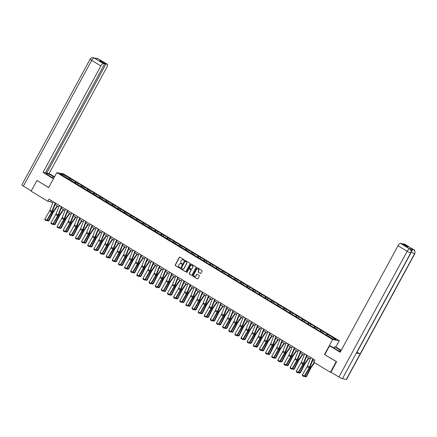 <?xml version="1.0" encoding="UTF-8"?>
<svg xmlns="http://www.w3.org/2000/svg" width="437" height="437" viewBox="0 0 437 437"><rect width="100%" height="100%" fill="white"/><g stroke="black" fill="none" stroke-linecap="round" stroke-linejoin="round"><path stroke-width="0.66" d="M184.152 260.13A0.339 0.311 -79.7 0 0 184.043 259.671L179.94 257.191A0.481 0.448 -79.7 0 0 179.328 257.382L175.226 264.937A0.481 0.448 -79.7 0 0 175.384 265.587L179.481 268.072A0.339 0.311 -79.7 0 0 179.913 267.941A0.339 0.311 -79.7 0 0 179.804 267.482L179.268 267.16A1.54 1.431 -79.7 0 1 178.766 265.073L179.11 264.44A1.54 1.431 -79.7 0 1 181.071 263.844L181.601 264.167A0.339 0.311 -79.7 0 0 182.032 264.035A0.339 0.311 -79.7 0 0 181.923 263.577L181.388 263.254A1.54 1.431 -79.7 0 1 180.885 261.168L181.229 260.539A1.54 1.431 -79.7 0 1 183.19 259.939L183.72 260.261A0.339 0.311 -79.7 0 0 184.152 260.13M200.266 273.425A0.481 0.448 -79.7 0 0 200.883 273.24L202.036 271.12A0.481 0.448 -79.7 0 0 201.878 270.465L197.322 267.712A0.481 0.448 -79.7 0 0 196.71 267.897L192.608 275.452A0.481 0.448 -79.7 0 0 192.766 276.108L197.316 278.861A0.481 0.448 -79.7 0 0 197.928 278.675L199.321 276.113A0.481 0.448 -79.7 0 0 199.163 275.463L197.213 274.283A0.481 0.448 -79.7 0 0 196.601 274.469L195.913 275.736A1.289 1.196 -79.7 0 1 194.651 276.381A1.289 1.196 -79.7 0 1 193.848 274.491L196.546 269.514A1.289 1.196 -79.7 0 1 197.808 268.87A1.289 1.196 -79.7 0 1 198.611 270.765L198.163 271.59A0.481 0.448 -79.7 0 0 198.322 272.246L200.446 273.458A0.481 0.448 -79.7 0 0 200.501 273.486M410.933 252.925A3.015 0.371 -151.5 0 1 410.709 252.947C411.419 251.302 411.097 249.975 409.737 248.953L409.835 248.97C411.07 249.576 411.436 250.893 410.933 252.925L356.597 353.003A3.015 0.371 -151.5 0 1 356.368 353.03L342.439 378.688A3.015 0.371 -151.5 0 1 338.915 377.027L330.918 372.187L336.61 361.71L324.505 354.5L336.222 361.59L330.416 372.28L331.355 372.45M324.505 354.5L332.633 339.533L56.777 172.626L63.409 173.828L339.265 340.74L332.633 339.533M37.205 180.557L48.649 187.593L56.777 172.626M36.937 180.508L31.131 191.198L47.835 201.31L50.523 201.796L52.73 203.129M330.416 372.28L313.711 362.175L314.869 360.033L48.999 199.168L47.835 201.31M190.035 263.855A0.481 0.448 -79.7 0 0 189.877 263.205L185.326 260.452A0.481 0.448 -79.7 0 0 184.709 260.638L180.607 268.192A0.481 0.448 -79.7 0 0 180.765 268.848L185.315 271.601A0.481 0.448 -79.7 0 0 185.933 271.415L190.035 263.855M191.324 264.079L195.874 266.832A0.481 0.448 -79.7 0 1 196.033 267.488L191.93 275.042A0.481 0.448 -79.7 0 1 191.319 275.228L189.368 274.054A0.481 0.448 -79.7 0 1 189.21 273.398L190.876 270.334A0.481 0.448 -79.7 0 0 190.718 269.678L189.423 268.897A0.481 0.448 -79.7 0 0 188.811 269.083L187.08 272.273A0.339 0.311 -79.7 0 1 186.746 272.442A0.339 0.311 -79.7 0 1 186.539 271.951L190.707 264.265A0.481 0.448 -79.7 0 1 191.324 264.079M327.63 334.245L70.089 178.422L62.753 174.259L60.027 173.762L325.953 334.939L333.294 339.101L336.015 339.598L329.99 335.671L327.63 334.245L327.045 335.321M326.1 334.966L326.974 334.125M322.462 332.552L323.2 331.847M319.971 331.257L320.845 330.416M316.333 328.843L317.071 328.132M313.837 327.548L314.711 326.707M310.199 325.133L310.936 324.423M307.703 323.839L308.577 322.998M304.07 321.419L304.808 320.714M301.574 320.124L302.448 319.289M297.936 317.71L298.673 317.005M295.439 316.415L296.313 315.58M291.807 314.001L292.544 313.296M289.31 312.706L290.184 311.865M285.672 310.292L286.41 309.582M283.176 308.997L284.05 308.156M279.543 306.583L280.275 305.873M277.047 305.288L277.921 304.447M273.409 302.868L274.146 302.164M270.913 301.574L271.787 300.738M267.28 299.159L268.012 298.455M264.784 297.865L265.658 297.029M261.146 295.45L261.883 294.746M258.649 294.156L259.523 293.314M255.011 291.741L255.749 291.031M252.515 290.447L253.394 289.605M248.882 288.032L249.62 287.322M246.386 286.738L247.26 285.896M242.748 284.318L243.485 283.613M240.252 283.023L241.126 282.187M236.619 280.609L237.357 279.904M234.123 279.314L234.997 278.478M230.485 276.9L231.222 276.195M227.988 275.605L228.862 274.764M224.356 273.191L225.093 272.48M221.859 271.896L222.733 271.055M218.221 269.482L218.959 268.771M215.725 268.187L216.599 267.346M212.092 265.767L212.824 265.062M209.596 264.472L210.47 263.637M205.958 262.058L206.696 261.353M203.462 260.763L204.336 259.928M199.824 258.349L200.561 257.644M197.333 257.054L198.207 256.213M193.695 254.64L194.432 253.93M191.198 253.345L192.072 252.504M187.56 250.931L188.298 250.221M185.064 249.636L185.938 248.795M181.431 247.222L182.169 246.512M178.935 245.922L179.809 245.086M175.297 243.507L176.035 242.803M172.801 242.213L173.675 241.377M169.168 239.798L169.906 239.094M166.672 238.504L167.546 237.662M163.034 236.089L163.771 235.379M160.537 234.795L161.411 233.953M156.905 232.38L157.637 231.67M154.408 231.086L155.282 230.244M150.77 228.671L151.508 227.961M148.274 227.371L149.148 226.535M144.642 224.957L145.374 224.252M142.145 223.662L143.019 222.826M138.507 221.248L139.245 220.543M136.011 219.953L136.885 219.112M132.373 217.539L133.11 216.828M129.882 216.244L130.756 215.403M126.244 213.83L126.981 213.119M123.747 212.535L124.621 211.694M120.109 210.121L120.847 209.41M117.613 208.82L118.487 207.985M113.981 206.406L114.718 205.701M111.484 205.111L112.358 204.276M107.846 202.697L108.584 201.992M105.35 201.402L106.224 200.561M101.717 198.988L102.455 198.278M99.221 197.693L100.095 196.852M95.583 195.279L96.32 194.569M93.086 193.984L93.96 193.143M89.454 191.57L90.186 190.86M86.958 190.275L87.832 189.434M83.32 187.855L84.057 187.151M80.823 186.561L81.697 185.725M77.185 184.146L77.923 183.442M74.694 182.852L75.568 182.011M71.056 180.437L71.794 179.727M68.56 179.143L69.434 178.301M62.72 175.395L62.753 174.259M335.851 347.027L339.265 340.74M55.1 204.565L58.858 206.838M61.235 208.274L64.993 210.552M67.364 211.983L71.127 214.261M73.498 215.698L77.256 217.97M79.627 219.407L83.391 221.679M85.761 223.116L89.519 225.388M91.89 226.825L95.654 229.103M98.025 230.534L101.783 232.812M104.159 234.243L107.917 236.521M110.288 237.957L114.046 240.23M116.422 241.666L120.18 243.939M122.551 245.375L126.315 247.653M128.686 249.085L132.444 251.362M134.815 252.794L138.578 255.071M140.949 256.508L144.707 258.78M147.078 260.217L150.841 262.49M153.212 263.926L156.97 266.204M159.347 267.635L163.105 269.913M165.476 271.344L169.234 273.622M171.61 275.059L175.368 277.331M177.739 278.768L181.497 281.04M183.873 282.477L187.631 284.755M190.002 286.186L193.766 288.464M196.137 289.895L199.895 292.173M202.265 293.609L206.029 295.882M208.4 297.318L212.158 299.591M214.529 301.027L218.292 303.3M220.663 304.736L224.421 307.014M226.798 308.446L230.556 310.723M232.926 312.16L236.685 314.432M239.061 315.869L242.819 318.141M245.19 319.578L248.953 321.851M251.324 323.287L255.082 325.565M257.453 326.996L261.217 329.274M263.587 330.711L267.346 332.983M269.716 334.42L273.48 336.692M275.851 338.129L279.609 340.401M281.985 341.838L285.743 344.116M288.114 345.547L291.872 347.825M294.248 349.261L298.007 351.534M300.377 352.97L304.136 355.243M306.512 356.679L310.27 358.952M312.641 360.388L314.176 361.317M328.597 336.261L329.334 335.556M51.222 200.512L50.523 201.796M69.505 179.498L70.089 178.422M75.634 183.207L76.218 182.131M81.768 186.916L82.353 185.84M87.897 190.63L88.482 189.554M94.031 194.339L94.616 193.263M100.166 198.048L100.75 196.972M106.295 201.757L106.879 200.681M112.429 205.466L113.014 204.39M118.558 209.181L119.143 208.105M124.692 212.89L125.277 211.814M130.821 216.599L131.406 215.523M136.956 220.308L137.54 219.232M143.085 224.017L143.669 222.941M149.219 227.732L149.804 226.656M155.348 231.441L155.933 230.365M161.482 235.15L162.067 234.074M167.617 238.859L168.201 237.783M173.746 242.568L174.33 241.492M179.88 246.282L180.465 245.206M186.009 249.991L186.594 248.915M192.143 253.7L192.728 252.624M198.272 257.409L198.857 256.333M204.407 261.118L204.991 260.042M210.536 264.833L211.12 263.757M216.67 268.542L217.255 267.466M222.804 272.251L223.389 271.175M228.933 275.96L229.518 274.884M235.068 279.669L235.652 278.593M241.197 283.384L241.781 282.302M247.331 287.093L247.916 286.017M253.46 290.802L254.044 289.726M259.594 294.511L260.179 293.435M265.723 298.22L266.308 297.144M271.858 301.934L272.442 300.853M277.987 305.643L278.571 304.567M284.121 309.352L284.706 308.276M290.255 313.061L290.84 311.985M296.384 316.77L296.969 315.694M302.519 320.485L303.103 319.403M308.648 324.194L309.232 323.118M314.782 327.903L315.367 326.827M320.911 331.612L321.495 330.536M183.911 260.299A0.339 0.311 -79.7 0 1 183.901 260.294L183.371 259.971A1.54 1.431 -79.7 0 0 182.824 259.786M180.705 263.691A1.54 1.431 -79.7 0 1 181.251 263.877L181.781 264.199A0.339 0.311 -79.7 0 0 181.792 264.205L181.601 264.167M179.886 257.164A0.481 0.448 -79.7 0 0 179.509 257.415L175.406 264.969A0.481 0.448 -79.7 0 0 175.559 265.62L179.662 268.105A0.339 0.311 -79.7 0 0 179.673 268.11L179.481 268.072M185.272 260.425A0.481 0.448 -79.7 0 0 184.889 260.671L180.787 268.225A0.481 0.448 -79.7 0 0 180.945 268.881L185.496 271.634A0.481 0.448 -79.7 0 0 185.55 271.661M185.507 261.288A0.339 0.311 -79.7 0 1 185.61 261.326L185.43 261.293A0.339 0.311 -79.7 0 0 184.998 261.424L181.399 268.056A0.339 0.311 -79.7 0 0 181.508 268.515L182.065 268.853A1.54 1.431 -79.7 0 0 184.032 268.258L186.495 263.724A1.54 1.431 -79.7 0 0 185.987 261.632L185.43 261.293A0.339 0.311 -79.7 0 1 185.507 261.288L185.332 261.255M182.611 269.039A1.54 1.431 -79.7 0 0 184.212 268.291L184.032 268.258M185.61 261.326L186.167 261.665A1.54 1.431 -79.7 0 1 186.675 263.757L184.212 268.291M189.368 268.87A0.481 0.448 -79.7 0 1 189.603 268.93L190.898 269.711A0.481 0.448 -79.7 0 1 191.056 270.366L189.39 273.431A0.481 0.448 -79.7 0 0 189.549 274.086L191.499 275.261A0.481 0.448 -79.7 0 0 191.548 275.288M191.269 264.052A0.481 0.448 -79.7 0 0 190.887 264.298L186.719 271.983A0.339 0.311 -79.7 0 0 186.839 272.448M192.602 267.154A1.289 1.196 -79.7 0 0 191.799 265.264A1.289 1.196 -79.7 0 0 190.537 265.904L189.587 267.657A0.481 0.448 -79.7 0 0 189.745 268.313L191.035 269.094A0.481 0.448 -79.7 0 0 191.652 268.908L192.783 267.187A1.289 1.196 -79.7 0 0 191.887 265.281M191.269 269.154A0.481 0.448 -79.7 0 0 191.827 268.941L191.652 268.908M192.783 267.187L191.827 268.941M197.901 268.892A1.289 1.196 -79.7 0 1 198.791 270.798L198.343 271.623A0.481 0.448 -79.7 0 0 198.502 272.278L200.446 273.458M194.738 276.392A1.289 1.196 -79.7 0 0 196.093 275.769L195.913 275.736M197.158 274.256A0.481 0.448 -79.7 0 0 196.781 274.502L196.093 275.769M197.267 267.684A0.481 0.448 -79.7 0 0 196.89 267.93L192.788 275.485A0.481 0.448 -79.7 0 0 192.941 276.14L197.497 278.893A0.481 0.448 -79.7 0 0 197.551 278.921M54.86 205.172L55.226 204.642M47.447 220.03L48.523 220.68L52.746 212.398A3.676 1.289 -58.8 0 1 53.467 211.191L57.192 205.832M48.092 221.062L49.01 220.685L48.092 221.062L47.125 220.477M57.564 206.056L53.713 211.595A2.453 0.858 121.2 0 0 53.232 212.398L49.01 220.685M55.242 202.948A1.715 0.601 121.2 0 0 55.22 202.992L51.927 211.273A2.453 0.858 -58.8 0 1 51.528 212.087L46.803 220.281L47.207 220.439L51.932 212.245A3.676 1.289 121.2 0 0 52.533 211.022L55.646 203.194M53.276 201.757A1.715 0.601 121.2 0 0 53.259 201.807L49.96 210.082A2.453 0.858 -58.8 0 1 49.561 210.902L44.842 219.095L46.803 220.281L46.311 220.701L44.94 219.871L44.842 219.095M47.207 220.439L46.311 220.701M52.424 177.679L53.123 176.395A5.517 0.683 28.5 0 0 46.256 173.396A5.517 0.683 28.5 0 0 49.086 175.663L53.636 178.411M53.123 176.395L54.33 177.127M54.51 176.799L49.119 173.538L46.71 173.101L105.923 64.037L107.262 64.277L98.008 58.689L94.108 57.979L103.318 63.562A2.944 1.032 121.2 0 0 100.849 65.932L91.672 60.382L23.401 186.124L31.295 190.898M45.656 172.462L46.71 173.101M100.636 61.377L100.854 60.967L99.581 60.738L104.651 63.807L45.437 172.866L43.028 172.429L100.849 65.932M53.456 178.738L43.028 172.429M49.119 173.538L106.945 67.041A2.944 1.032 121.2 0 0 107.393 64.326A2.944 1.032 121.2 0 0 107.262 64.277M23.401 186.124A3.015 0.371 -151.5 0 1 21.85 184.884L90.12 59.142A3.015 0.371 -151.5 0 0 91.672 60.382A2.944 1.032 -58.8 0 1 94.141 58.012M104.651 63.807L103.318 63.562M100.854 60.967L105.923 64.037M37.063 180.53L48.698 187.506M97.506 58.848L98.035 58.716M97.019 58.34L98.003 58.684M90.12 59.142C92.578 56.646 92.185 57.946 93.201 57.646L94.108 57.979M324.817 354.576L329.574 345.809L330.607 345.995L336.19 349.371A5.517 0.683 28.5 0 0 340.505 351.648M341.057 350.627A5.517 0.683 28.5 0 0 340.221 350.103L334.638 346.727L335.671 346.912L341.242 350.288M329.574 345.809L340.188 352.227L398.014 245.731A2.944 1.032 -58.8 0 1 400.483 243.36L401.816 243.606L406.885 246.67L408.158 246.905L403.089 243.835L404.422 244.075A2.944 1.032 -58.8 0 1 404.553 244.125L413.73 249.68A2.944 1.032 121.2 0 0 413.604 249.631L404.422 244.075M333.939 348.01L334.638 346.727M413.73 249.68C414.757 249.811 415.123 251.128 414.833 253.629L346.557 379.376A3.015 0.371 -151.5 0 1 346.328 379.398L360.257 353.735A3.015 0.371 -151.5 0 1 357.013 352.233M342.439 378.688L346.328 379.398M338.915 377.027L407.191 251.286A3.015 0.371 -151.5 0 0 410.709 252.947L356.368 353.03L360.257 353.735L414.598 253.657C415.308 252.012 414.992 250.685 413.631 249.664L413.604 249.631M411.173 250.701A2.944 1.032 -58.8 0 1 413.025 249.303L409.174 248.604A2.944 1.032 -58.8 0 1 409.305 248.648L409.835 248.97M403.089 243.835L402.87 244.239M60.994 208.881L61.36 208.351M53.576 223.739L54.652 224.389L58.875 216.107A3.676 1.289 -58.8 0 1 59.601 214.9L63.327 209.542M54.221 224.771L55.144 224.394L54.221 224.771L53.259 224.186M63.698 209.765L59.847 215.304A2.453 0.858 121.2 0 0 59.366 216.107L55.144 224.394M67.123 212.59L67.489 212.06M59.711 227.448L60.787 228.098L65.009 219.816A3.676 1.289 -58.8 0 1 65.73 218.609L69.456 213.251M60.355 228.48L61.273 228.103L60.355 228.48L59.388 227.895M69.833 213.475L65.982 219.019A2.453 0.858 121.2 0 0 65.501 219.822L61.273 228.103M61.371 206.657A1.715 0.601 121.2 0 0 61.355 206.701L58.061 214.982A2.453 0.858 -58.8 0 1 57.657 215.802L52.937 223.995L53.341 224.154L58.066 215.96A3.676 1.289 121.2 0 0 58.662 214.731L61.781 206.903M59.41 205.466A1.715 0.601 121.2 0 0 59.388 205.516L56.094 213.791A2.453 0.858 -58.8 0 1 55.696 214.611L50.971 222.804L52.937 223.995L52.445 224.416L51.069 223.58L50.971 222.804M53.341 224.154L52.445 224.416M67.506 210.366A1.715 0.601 121.2 0 0 67.484 210.416L64.19 218.691A2.453 0.858 -58.8 0 1 63.791 219.511L59.066 227.704L59.476 227.863L64.195 219.669A3.676 1.289 121.2 0 0 64.796 218.44L67.91 210.612M65.539 209.176A1.715 0.601 121.2 0 0 65.523 209.225L62.223 217.5A2.453 0.858 -58.8 0 1 61.825 218.32L57.105 226.513L59.066 227.704L58.574 228.125L57.203 227.289L57.105 226.513M59.476 227.863L58.574 228.125M73.258 216.299L73.624 215.774M65.845 231.157L66.916 231.812L71.144 223.525A3.676 1.289 -58.8 0 1 71.865 222.324L75.59 216.96M66.484 232.189L67.407 231.812L66.484 232.189L65.523 231.61M75.962 217.189L72.11 222.728A2.453 0.858 121.2 0 0 71.63 223.531L67.407 231.812M79.387 220.013L79.758 219.483M71.974 234.871L73.05 235.521L77.273 227.235A3.676 1.289 -58.8 0 1 77.994 226.033L81.719 220.669M72.618 235.898L73.536 235.527L72.618 235.898L71.657 235.319M82.096 220.898L78.245 226.437A2.453 0.858 121.2 0 0 77.764 227.24L73.536 235.527M85.521 223.722L85.887 223.192M78.108 238.58L79.184 239.23L83.407 230.949A3.676 1.289 -58.8 0 1 84.128 229.742L87.853 224.383M78.747 239.613L79.671 239.236L78.747 239.613L77.786 239.028M88.225 224.607L84.374 230.146A2.453 0.858 121.2 0 0 83.893 230.949L79.671 239.236M73.635 214.075A1.715 0.601 121.2 0 0 73.618 214.125L70.324 222.4A2.453 0.858 -58.8 0 1 69.925 223.22L65.2 231.413L65.605 231.572L70.33 223.378A3.676 1.289 121.2 0 0 70.925 222.149L74.044 214.321M71.673 212.89A1.715 0.601 121.2 0 0 71.652 212.934L68.358 221.215A2.453 0.858 -58.8 0 1 67.959 222.029L63.234 230.223L65.2 231.413L64.709 231.834L63.332 231.004L63.234 230.223M65.605 231.572L64.709 231.834M79.769 217.784A1.715 0.601 121.2 0 0 79.752 217.834L76.453 226.115A2.453 0.858 -58.8 0 1 76.054 226.929L71.335 235.122L71.739 235.281L76.459 227.087A3.676 1.289 121.2 0 0 77.059 225.863L80.173 218.03M77.802 216.599A1.715 0.601 121.2 0 0 77.786 216.643L74.487 224.924A2.453 0.858 -58.8 0 1 74.088 225.743L69.368 233.932L71.335 235.122L70.843 235.543L69.467 234.713L69.368 233.932M71.739 235.281L70.843 235.543M85.903 221.499A1.715 0.601 121.2 0 0 85.881 221.543L82.588 229.824A2.453 0.858 -58.8 0 1 82.189 230.638L77.464 238.831L77.868 238.99L82.593 230.796A3.676 1.289 121.2 0 0 83.188 229.572L86.308 221.745M83.937 220.308A1.715 0.601 121.2 0 0 83.915 220.357L80.621 228.633A2.453 0.858 -58.8 0 1 80.222 229.452L75.497 237.646L77.464 238.831L76.972 239.252L75.596 238.422L75.497 237.646M77.868 238.99L76.972 239.252M91.65 227.431L92.021 226.901M84.237 242.289L85.313 242.939L89.536 234.658A3.676 1.289 -58.8 0 1 90.257 233.451L93.982 228.092M84.882 243.322L85.805 242.945L84.882 243.322L83.92 242.737M94.359 228.316L90.508 233.855A2.453 0.858 121.2 0 0 90.027 234.658L85.805 242.945M92.032 225.208A1.715 0.601 121.2 0 0 92.016 225.252L88.716 233.533A2.453 0.858 -58.8 0 1 88.318 234.352L83.598 242.546L84.002 242.704L88.722 234.511A3.676 1.289 121.2 0 0 89.323 233.282L92.442 225.454M90.066 224.017A1.715 0.601 121.2 0 0 90.049 224.066L86.75 232.342A2.453 0.858 -58.8 0 1 86.351 233.161L81.632 241.355L83.598 242.546L83.106 242.967L81.73 242.131L81.632 241.355M84.002 242.704L83.106 242.967M97.784 231.14L98.15 230.61M90.372 245.998L91.448 246.648L95.67 238.367A3.676 1.289 -58.8 0 1 96.391 237.16L100.117 231.801M91.011 247.031L91.934 246.654L91.011 247.031L90.049 246.446M100.488 232.025L96.637 237.57A2.453 0.858 121.2 0 0 96.156 238.373L91.934 246.654M98.167 228.917A1.715 0.601 121.2 0 0 98.145 228.966L94.851 237.242A2.453 0.858 -58.8 0 1 94.452 238.061L89.727 246.255L90.131 246.413L94.856 238.22A3.676 1.289 121.2 0 0 95.452 236.991L98.571 229.163M96.2 227.726A1.715 0.601 121.2 0 0 96.178 227.775L92.884 236.051A2.453 0.858 -58.8 0 1 92.486 236.87L87.761 245.064L89.727 246.255L89.235 246.676L87.859 245.84L87.761 245.064M90.131 246.413L89.235 246.676M103.913 234.849L104.285 234.325M96.501 249.707L97.577 250.363L101.799 242.076A3.676 1.289 -58.8 0 1 102.52 240.874L106.251 235.51M97.145 250.74L98.068 250.363L97.145 250.74L96.184 250.161M106.623 235.74L102.771 241.279A2.453 0.858 121.2 0 0 102.291 242.082L98.068 250.363M104.296 232.626A1.715 0.601 121.2 0 0 104.279 232.675L100.98 240.951A2.453 0.858 -58.8 0 1 100.581 241.77L95.861 249.964L96.266 250.122L100.985 241.929A3.676 1.289 121.2 0 0 101.586 240.7L104.705 232.872M102.329 231.441A1.715 0.601 121.2 0 0 102.313 231.484L99.019 239.766A2.453 0.858 -58.8 0 1 98.62 240.579L93.895 248.773L95.861 249.964L95.37 250.385L93.993 249.554L93.895 248.773M96.266 250.122L95.37 250.385M110.048 238.564L110.414 238.034M102.635 253.422L103.711 254.072L107.934 245.785A3.676 1.289 -58.8 0 1 108.655 244.583L112.38 239.219M103.279 254.449L104.197 254.077L103.279 254.449L102.313 253.87M112.751 239.449L108.9 244.988A2.453 0.858 121.2 0 0 108.42 245.791L104.197 254.077M110.43 236.335A1.715 0.601 121.2 0 0 110.408 236.384L107.114 244.665A2.453 0.858 -58.8 0 1 106.715 245.479L101.99 253.673L102.395 253.831L107.12 245.638A3.676 1.289 121.2 0 0 107.721 244.414L110.834 236.581M108.463 235.15A1.715 0.601 121.2 0 0 108.442 235.193L105.148 243.475A2.453 0.858 -58.8 0 1 104.749 244.294L100.024 252.482L101.99 253.673L101.499 254.094L100.122 253.263L100.024 252.482M102.395 253.831L101.499 254.094M116.182 242.273L116.548 241.743M108.764 257.131L109.84 257.781L114.062 249.494A3.676 1.289 -58.8 0 1 114.784 248.292L118.514 242.934M109.408 258.163L110.332 257.786L109.408 258.163L108.447 257.579M118.886 243.158L115.035 248.697A2.453 0.858 121.2 0 0 114.554 249.5L110.332 257.786M116.559 240.05A1.715 0.601 121.2 0 0 116.542 240.093L113.243 248.374A2.453 0.858 -58.8 0 1 112.844 249.188L108.125 257.382L108.529 257.54L113.254 249.347A3.676 1.289 121.2 0 0 113.849 248.123L116.969 240.295M114.598 238.859A1.715 0.601 121.2 0 0 114.576 238.908L111.282 247.184A2.453 0.858 -58.8 0 1 110.883 248.003L106.158 256.197L108.125 257.382L107.633 257.803L106.257 256.972L106.158 256.197M108.529 257.54L107.633 257.803M122.311 245.982L122.677 245.452M114.898 260.84L115.974 261.49L120.197 253.209A3.676 1.289 -58.8 0 1 120.918 252.002L124.643 246.643M115.543 261.872L116.46 261.495L115.543 261.872L114.576 261.288M125.02 246.867L121.164 252.406A2.453 0.858 121.2 0 0 120.683 253.209L116.46 261.495M122.693 243.759A1.715 0.601 121.2 0 0 122.671 243.802L119.377 252.083A2.453 0.858 -58.8 0 1 118.979 252.903L114.254 261.097L114.658 261.255L119.383 253.061A3.676 1.289 121.2 0 0 119.984 251.832L123.097 244.004M120.727 242.568A1.715 0.601 121.2 0 0 120.71 242.617L117.411 250.893A2.453 0.858 -58.8 0 1 117.012 251.712L112.293 259.906L114.254 261.097L113.762 261.517L112.391 260.681L112.293 259.906M114.658 261.255L113.762 261.517M128.445 249.691L128.811 249.161M121.033 264.549L122.103 265.199L126.331 256.918A3.676 1.289 -58.8 0 1 127.052 255.711L130.778 250.352M121.672 265.581L122.595 265.204L121.672 265.581L120.71 264.997M131.149 250.576L127.298 256.12A2.453 0.858 121.2 0 0 126.817 256.923L122.595 265.204M128.822 247.468A1.715 0.601 121.2 0 0 128.806 247.517L125.512 255.792A2.453 0.858 -58.8 0 1 125.108 256.612L120.388 264.806L120.792 264.964L125.517 256.77A3.676 1.289 121.2 0 0 126.113 255.541L129.232 247.713M126.861 246.277A1.715 0.601 121.2 0 0 126.839 246.326L123.545 254.602A2.453 0.858 -58.8 0 1 123.147 255.421L118.422 263.615L120.388 264.806L119.896 265.226L118.52 264.39L118.422 263.615M120.792 264.964L119.896 265.226M134.574 253.4L134.946 252.87M127.162 268.258L128.238 268.913L132.46 260.627A3.676 1.289 -58.8 0 1 133.181 259.425L136.907 254.061M127.806 269.29L128.724 268.913L127.806 269.29L126.845 268.711M137.284 254.29L133.432 259.829A2.453 0.858 121.2 0 0 132.952 260.632L128.724 268.913M134.957 251.177A1.715 0.601 121.2 0 0 134.935 251.226L131.641 259.502A2.453 0.858 -58.8 0 1 131.242 260.321L126.517 268.515L126.927 268.673L131.646 260.479A3.676 1.289 121.2 0 0 132.247 259.25L135.361 251.422M132.99 249.991A1.715 0.601 121.2 0 0 132.974 250.035L129.674 258.316A2.453 0.858 -58.8 0 1 129.276 259.13L124.556 267.324L126.517 268.515L126.031 268.935L124.654 268.105L124.556 267.324M126.927 268.673L126.031 268.935M140.709 257.114L141.075 256.585M133.296 271.972L134.367 272.622L138.595 264.336A3.676 1.289 -58.8 0 1 139.316 263.134L143.041 257.77M133.935 272.999L134.858 272.628L133.935 272.999L132.974 272.42M143.412 257.999L139.561 263.538A2.453 0.858 121.2 0 0 139.081 264.341L134.858 272.628M141.091 254.886A1.715 0.601 121.2 0 0 141.069 254.935L137.775 263.216A2.453 0.858 -58.8 0 1 137.376 264.03L132.651 272.224L133.056 272.382L137.781 264.188A3.676 1.289 121.2 0 0 138.376 262.965L141.495 255.132M139.124 253.7A1.715 0.601 121.2 0 0 139.103 253.744L135.809 262.025A2.453 0.858 -58.8 0 1 135.41 262.845L130.685 271.033L132.651 272.224L132.16 272.644L130.783 271.814L130.685 271.033M133.056 272.382L132.16 272.644M146.837 260.823L147.209 260.294M139.425 275.681L140.501 276.331L144.723 268.045A3.676 1.289 -58.8 0 1 145.445 266.843L149.17 261.484M140.069 276.714L140.987 276.337L140.069 276.714L139.108 276.129M149.547 261.708L145.696 267.247A2.453 0.858 121.2 0 0 145.215 268.05L140.987 276.337M147.22 258.6A1.715 0.601 121.2 0 0 147.203 258.644L143.904 266.925A2.453 0.858 -58.8 0 1 143.505 267.739L138.786 275.933L139.19 276.091L143.91 267.897A3.676 1.289 121.2 0 0 144.51 266.674L147.624 258.846M145.253 257.409A1.715 0.601 121.2 0 0 145.237 257.459L141.938 265.734A2.453 0.858 -58.8 0 1 141.539 266.554L136.819 274.747L138.786 275.933L138.294 276.353L136.918 275.523L136.819 274.747M139.19 276.091L138.294 276.353M152.972 264.532L153.338 264.003M145.559 279.39L146.635 280.041L150.858 271.759A3.676 1.289 -58.8 0 1 151.579 270.552L155.304 265.193M146.198 280.423L147.122 280.046L146.198 280.423L145.237 279.838M155.676 265.417L151.825 270.956A2.453 0.858 121.2 0 0 151.344 271.759L147.122 280.046M153.354 262.309A1.715 0.601 121.2 0 0 153.332 262.353L150.038 270.634A2.453 0.858 -58.8 0 1 149.64 271.453L144.915 279.647L145.319 279.8L150.044 271.612A3.676 1.289 121.2 0 0 150.639 270.383L153.758 262.555M151.388 261.118A1.715 0.601 121.2 0 0 151.366 261.168L148.072 269.443A2.453 0.858 -58.8 0 1 147.673 270.263L142.948 278.456L144.915 279.647L144.423 280.068L143.046 279.232L142.948 278.456M145.319 279.8L144.423 280.068M159.101 268.242L159.472 267.712M151.688 283.1L152.764 283.75L156.987 275.468A3.676 1.289 -58.8 0 1 157.708 274.261L161.433 268.902M152.333 284.132L153.256 283.755L152.333 284.132L151.371 283.547M161.81 269.126L157.959 274.671A2.453 0.858 121.2 0 0 157.478 275.474L153.256 283.755M159.483 266.018A1.715 0.601 121.2 0 0 159.467 266.067L156.167 274.343A2.453 0.858 -58.8 0 1 155.769 275.163L151.049 283.356L151.453 283.515L156.173 275.321A3.676 1.289 121.2 0 0 156.774 274.092L159.893 266.264M157.517 264.827A1.715 0.601 121.2 0 0 157.5 264.877L154.206 273.152A2.453 0.858 -58.8 0 1 153.802 273.972L149.083 282.165L151.049 283.356L150.557 283.777L149.181 282.941L149.083 282.165M151.453 283.515L150.557 283.777M165.235 271.951L165.601 271.421M157.823 286.809L158.899 287.464L163.121 279.177A3.676 1.289 -58.8 0 1 163.842 277.976L167.568 272.612M158.462 287.841L159.385 287.464L158.462 287.841L157.5 287.262M167.939 272.841L164.088 278.38A2.453 0.858 121.2 0 0 163.607 279.183L159.385 287.464M165.618 269.727A1.715 0.601 121.2 0 0 165.596 269.776L162.302 278.052A2.453 0.858 -58.8 0 1 161.903 278.872L157.178 287.065L157.582 287.224L162.307 279.03A3.676 1.289 121.2 0 0 162.908 277.801L166.022 269.973M163.651 268.537A1.715 0.601 121.2 0 0 163.629 268.586L160.335 276.867A2.453 0.858 -58.8 0 1 159.937 277.681L155.211 285.874L157.178 287.065L156.686 287.486L155.31 286.656L155.211 285.874M157.582 287.224L156.686 287.486M171.37 275.66L171.736 275.135M163.951 290.523L165.028 291.173L169.25 282.886A3.676 1.289 -58.8 0 1 169.971 281.685L173.702 276.321M164.596 291.55L165.519 291.173L164.596 291.55L163.635 290.971M174.073 276.55L170.222 282.089A2.453 0.858 121.2 0 0 169.742 282.892L165.519 291.173M171.746 273.436A1.715 0.601 121.2 0 0 171.73 273.486L168.431 281.767A2.453 0.858 -58.8 0 1 168.032 282.581L163.312 290.774L163.717 290.933L168.436 282.739A3.676 1.289 121.2 0 0 169.037 281.515L172.156 273.682M169.78 272.251A1.715 0.601 121.2 0 0 169.764 272.295L166.47 280.576A2.453 0.858 -58.8 0 1 166.071 281.395L161.346 289.584L163.312 290.774L162.821 291.195L161.444 290.365L161.346 289.584M163.717 290.933L162.821 291.195M177.498 279.374L177.864 278.844M170.086 294.232L171.162 294.882L175.384 286.596A3.676 1.289 -58.8 0 1 176.106 285.394L179.831 280.035M170.73 295.265L171.648 294.888L170.73 295.265L169.764 294.68M180.202 280.259L176.351 285.798A2.453 0.858 121.2 0 0 175.871 286.601L171.648 294.888M177.881 277.151A1.715 0.601 121.2 0 0 177.859 277.195L174.565 285.476A2.453 0.858 -58.8 0 1 174.166 286.29L169.441 294.483L169.846 294.642L174.571 286.448A3.676 1.289 121.2 0 0 175.171 285.224L178.285 277.397M175.914 275.96A1.715 0.601 121.2 0 0 175.898 276.009L172.599 284.285A2.453 0.858 -58.8 0 1 172.2 285.104L167.48 293.298L169.441 294.483L168.95 294.904L167.579 294.074L167.48 293.298M169.846 294.642L168.95 294.904M183.633 283.083L183.999 282.553M176.215 297.941L177.291 298.591L181.513 290.31A3.676 1.289 -58.8 0 1 182.24 289.103L185.965 283.744M176.859 298.974L177.783 298.597L176.859 298.974L175.898 298.389M186.337 283.968L182.486 289.507A2.453 0.858 121.2 0 0 182.005 290.31L177.783 298.597M184.01 280.86A1.715 0.601 121.2 0 0 183.993 280.904L180.7 289.185A2.453 0.858 -58.8 0 1 180.295 290.004L175.576 298.192L175.98 298.351L180.705 290.163A3.676 1.289 121.2 0 0 181.3 288.933L184.419 281.106M182.049 279.669A1.715 0.601 121.2 0 0 182.027 279.718L178.733 287.994A2.453 0.858 -58.8 0 1 178.334 288.813L173.609 297.007L175.576 298.192L175.084 298.613L173.708 297.783L173.609 297.007M175.98 298.351L175.084 298.613M189.762 286.792L190.128 286.262M182.349 301.65L183.425 302.3L187.648 294.019A3.676 1.289 -58.8 0 1 188.369 292.812L192.094 287.453M182.994 302.683L183.911 302.306L182.994 302.683L182.027 302.098M192.471 287.677L188.62 293.222A2.453 0.858 121.2 0 0 188.139 294.025L183.911 302.306M190.144 284.569A1.715 0.601 121.2 0 0 190.122 284.618L186.828 292.894A2.453 0.858 -58.8 0 1 186.43 293.713L181.705 301.907L182.114 302.065L186.834 293.872A3.676 1.289 121.2 0 0 187.435 292.643L190.548 284.815M188.178 283.378A1.715 0.601 121.2 0 0 188.161 283.427L184.862 291.703A2.453 0.858 -58.8 0 1 184.463 292.522L179.744 300.716L181.705 301.907L181.213 302.328L179.842 301.492L179.744 300.716M182.114 302.065L181.213 302.328M195.896 290.501L196.262 289.971M188.484 305.359L189.554 306.015L193.782 297.728A3.676 1.289 -58.8 0 1 194.503 296.526L198.229 291.162M189.123 306.392L190.046 306.015L189.123 306.392L188.161 305.813M198.6 291.386L194.749 296.931A2.453 0.858 121.2 0 0 194.268 297.734L190.046 306.015M196.273 288.278A1.715 0.601 121.2 0 0 196.257 288.327L192.963 296.603A2.453 0.858 -58.8 0 1 192.564 297.422L187.839 305.616L188.243 305.774L192.968 297.581A3.676 1.289 121.2 0 0 193.564 296.352L196.683 288.524M194.312 287.087A1.715 0.601 121.2 0 0 194.29 287.136L190.996 295.417A2.453 0.858 -58.8 0 1 190.598 296.231L185.872 304.425L187.839 305.616L187.347 306.037L185.971 305.201L185.872 304.425M188.243 305.774L187.347 306.037M202.025 294.21L202.397 293.686M194.612 309.074L195.689 309.724L199.911 301.437A3.676 1.289 -58.8 0 1 200.632 300.235L204.358 294.871M195.257 310.101L196.175 309.724L195.257 310.101L194.296 309.522M204.734 295.101L200.883 300.64A2.453 0.858 121.2 0 0 200.403 301.443L196.175 309.724M202.407 291.987A1.715 0.601 121.2 0 0 202.386 292.036L199.092 300.312A2.453 0.858 -58.8 0 1 198.693 301.131L193.973 309.325L194.378 309.483L199.097 301.29A3.676 1.289 121.2 0 0 199.698 300.066L202.812 292.233M200.441 290.802A1.715 0.601 121.2 0 0 200.425 290.845L197.125 299.127A2.453 0.858 -58.8 0 1 196.726 299.946L192.007 308.134L193.973 309.325L193.482 309.746L192.105 308.915L192.007 308.134M194.378 309.483L193.482 309.746M208.159 297.925L208.525 297.395M200.747 312.783L201.823 313.433L206.046 305.146A3.676 1.289 -58.8 0 1 206.767 303.944L210.492 298.586M201.386 313.815L202.309 313.438L201.386 313.815L200.425 313.231M210.863 298.81L207.012 304.349A2.453 0.858 121.2 0 0 206.532 305.152L202.309 313.438M208.542 295.702A1.715 0.601 121.2 0 0 208.52 295.745L205.226 304.026A2.453 0.858 -58.8 0 1 204.827 304.84L200.102 313.034L200.507 313.192L205.232 304.999A3.676 1.289 121.2 0 0 205.827 303.775L208.946 295.947M206.575 294.511A1.715 0.601 121.2 0 0 206.554 294.56L203.26 302.836A2.453 0.858 -58.8 0 1 202.861 303.655L198.136 311.849L200.102 313.034L199.611 313.455L198.234 312.624L198.136 311.849M200.507 313.192L199.611 313.455M214.288 301.634L214.66 301.104M206.876 316.492L207.952 317.142L212.174 308.861A3.676 1.289 -58.8 0 1 212.895 307.653L216.621 302.295M207.52 317.524L208.444 317.147L207.52 317.524L206.559 316.94M216.998 302.519L213.147 308.058A2.453 0.858 121.2 0 0 212.666 308.861L208.444 317.147M214.671 299.411A1.715 0.601 121.2 0 0 214.654 299.454L211.355 307.735A2.453 0.858 -58.8 0 1 210.956 308.555L206.237 316.743L206.641 316.901L211.361 308.713A3.676 1.289 121.2 0 0 211.961 307.484L215.08 299.656M212.704 298.22A1.715 0.601 121.2 0 0 212.688 298.269L209.389 306.545A2.453 0.858 -58.8 0 1 208.99 307.364L204.27 315.558L206.237 316.743L205.745 317.164L204.369 316.333L204.27 315.558M206.641 316.901L205.745 317.164M220.423 305.343L220.789 304.813M213.01 320.201L214.086 320.851L218.309 312.57A3.676 1.289 -58.8 0 1 219.03 311.363L222.755 306.004M213.649 321.233L214.572 320.856L213.649 321.233L212.688 320.649M223.127 306.228L219.276 311.772A2.453 0.858 121.2 0 0 218.795 312.575L214.572 320.856M220.805 303.12A1.715 0.601 121.2 0 0 220.783 303.169L217.489 311.444A2.453 0.858 -58.8 0 1 217.091 312.264L212.366 320.458L212.77 320.616L217.495 312.422A3.676 1.289 121.2 0 0 218.09 311.193L221.209 303.365M218.839 301.929A1.715 0.601 121.2 0 0 218.817 301.978L215.523 310.254A2.453 0.858 -58.8 0 1 215.124 311.073L210.399 319.267L212.366 320.458L211.874 320.878L210.497 320.042L210.399 319.267M212.77 320.616L211.874 320.878M226.552 309.052L226.923 308.522M219.139 323.91L220.215 324.565L224.438 316.279A3.676 1.289 -58.8 0 1 225.159 315.077L228.89 309.713M219.784 324.942L220.707 324.565L219.784 324.942L218.822 324.363M229.261 309.937L225.41 315.481A2.453 0.858 121.2 0 0 224.929 316.284L220.707 324.565M226.934 306.829A1.715 0.601 121.2 0 0 226.918 306.878L223.618 315.153A2.453 0.858 -58.8 0 1 223.22 315.973L218.5 324.167L218.904 324.325L223.624 316.131A3.676 1.289 121.2 0 0 224.225 314.902L227.344 307.074M224.968 305.638A1.715 0.601 121.2 0 0 224.951 305.687L221.657 313.968A2.453 0.858 -58.8 0 1 221.253 314.782L216.534 322.976L218.5 324.167L218.008 324.587L216.632 323.751L216.534 322.976M218.904 324.325L218.008 324.587M232.686 312.761L233.052 312.237M225.273 327.624L226.35 328.274L230.572 319.988A3.676 1.289 -58.8 0 1 231.293 318.786L235.019 313.422M225.918 328.651L226.836 328.274L225.918 328.651L224.951 328.072M235.39 313.651L231.539 319.19A2.453 0.858 121.2 0 0 231.058 319.993L226.836 328.274M233.068 310.538A1.715 0.601 121.2 0 0 233.047 310.587L229.753 318.863A2.453 0.858 -58.8 0 1 229.354 319.682L224.629 327.876L225.033 328.034L229.758 319.84A3.676 1.289 121.2 0 0 230.359 318.617L233.473 310.783M231.102 309.352A1.715 0.601 121.2 0 0 231.08 309.396L227.786 317.677A2.453 0.858 -58.8 0 1 227.387 318.491L222.662 326.685L224.629 327.876L224.137 328.296L222.761 327.466L222.662 326.685M225.033 328.034L224.137 328.296M238.821 316.475L239.186 315.946M231.402 331.333L232.479 331.983L236.701 323.697A3.676 1.289 -58.8 0 1 237.422 322.495L241.153 317.136M232.047 332.366L232.97 331.989L232.047 332.366L231.086 331.781M241.524 317.36L237.673 322.899A2.453 0.858 121.2 0 0 237.193 323.702L232.97 331.989M239.197 314.252A1.715 0.601 121.2 0 0 239.181 314.296L235.882 322.577A2.453 0.858 -58.8 0 1 235.483 323.391L230.763 331.585L231.168 331.743L235.893 323.549A3.676 1.289 121.2 0 0 236.488 322.326L239.607 314.498M237.236 313.061A1.715 0.601 121.2 0 0 237.215 313.105L233.921 321.386A2.453 0.858 -58.8 0 1 233.522 322.206L228.797 330.399L230.763 331.585L230.272 332.005L228.895 331.175L228.797 330.399M231.168 331.743L230.272 332.005M244.949 320.184L245.315 319.655M237.537 335.042L238.613 335.692L242.835 327.411A3.676 1.289 -58.8 0 1 243.556 326.204L247.282 320.845M238.181 336.075L239.099 335.698L238.181 336.075L237.215 335.49M247.659 321.069L243.802 326.608A2.453 0.858 121.2 0 0 243.322 327.411L239.099 335.698M245.332 317.961A1.715 0.601 121.2 0 0 245.31 318.005L242.016 326.286A2.453 0.858 -58.8 0 1 241.617 327.105L236.892 335.294L237.296 335.452L242.022 327.264A3.676 1.289 121.2 0 0 242.622 326.035L245.736 318.207M243.365 316.77A1.715 0.601 121.2 0 0 243.349 316.82L240.05 325.095A2.453 0.858 -58.8 0 1 239.651 325.915L234.931 334.108L236.892 335.294L236.401 335.714L235.03 334.884L234.931 334.108M237.296 335.452L236.401 335.714M251.084 323.893L251.45 323.364M243.671 338.751L244.742 339.402L248.97 331.12A3.676 1.289 -58.8 0 1 249.691 329.913L253.416 324.554M244.31 339.784L245.233 339.407L244.31 339.784L243.349 339.199M253.788 324.778L249.937 330.323A2.453 0.858 121.2 0 0 249.456 331.126L245.233 339.407M251.461 321.67A1.715 0.601 121.2 0 0 251.444 321.719L248.15 329.995A2.453 0.858 -58.8 0 1 247.746 330.814L243.027 339.008L243.431 339.167L248.156 330.973A3.676 1.289 121.2 0 0 248.751 329.744L251.87 321.916M249.5 320.479A1.715 0.601 121.2 0 0 249.478 320.529L246.184 328.804A2.453 0.858 -58.8 0 1 245.785 329.624L241.06 337.817L243.027 339.008L242.535 339.429L241.158 338.593L241.06 337.817M243.431 339.167L242.535 339.429M257.213 327.603L257.579 327.073M249.8 342.461L250.876 343.116L255.099 334.829A3.676 1.289 -58.8 0 1 255.82 333.628L259.545 328.263M250.445 343.493L251.362 343.116L250.445 343.493L249.483 342.914M259.922 328.487L256.071 334.032A2.453 0.858 121.2 0 0 255.59 334.835L251.362 343.116M257.595 325.379A1.715 0.601 121.2 0 0 257.573 325.428L254.279 333.704A2.453 0.858 -58.8 0 1 253.881 334.524L249.156 342.717L249.565 342.876L254.285 334.682A3.676 1.289 121.2 0 0 254.886 333.453L257.999 325.625M255.629 324.188A1.715 0.601 121.2 0 0 255.612 324.238L252.313 332.519A2.453 0.858 -58.8 0 1 251.914 333.333L247.195 341.526L249.156 342.717L248.669 343.138L247.293 342.302L247.195 341.526M249.565 342.876L248.669 343.138M263.347 331.312L263.713 330.787M255.935 346.175L257.005 346.825L261.233 338.538A3.676 1.289 -58.8 0 1 261.954 337.337L265.68 331.973M256.574 347.202L257.497 346.825L256.574 347.202L255.612 346.623M266.051 332.202L262.2 337.741A2.453 0.858 121.2 0 0 261.719 338.544L257.497 346.825M263.724 329.088A1.715 0.601 121.2 0 0 263.708 329.137L260.414 337.413A2.453 0.858 -58.8 0 1 260.015 338.233L255.29 346.426L255.694 346.585L260.419 338.391A3.676 1.289 121.2 0 0 261.015 337.167L264.134 329.334M261.763 327.903A1.715 0.601 121.2 0 0 261.741 327.947L258.447 336.228A2.453 0.858 -58.8 0 1 258.048 337.042L253.323 345.235L255.29 346.426L254.798 346.847L253.422 346.017L253.323 345.235M255.694 346.585L254.798 346.847M269.476 335.026L269.848 334.496M262.063 349.884L263.14 350.534L267.362 342.247A3.676 1.289 -58.8 0 1 268.083 341.046L271.809 335.687M262.708 350.916L263.626 350.54L262.708 350.916L261.747 350.332M272.185 335.911L268.334 341.45A2.453 0.858 121.2 0 0 267.854 342.253L263.626 350.54M269.858 332.803A1.715 0.601 121.2 0 0 269.842 332.847L266.543 341.128A2.453 0.858 -58.8 0 1 266.144 341.942L261.424 350.135L261.829 350.294L266.548 342.1A3.676 1.289 121.2 0 0 267.149 340.876L270.263 333.049M267.892 331.612A1.715 0.601 121.2 0 0 267.876 331.656L264.576 339.937A2.453 0.858 -58.8 0 1 264.177 340.756L259.458 348.95L261.424 350.135L260.933 350.556L259.556 349.726L259.458 348.95M261.829 350.294L260.933 350.556M275.61 338.735L275.976 338.205M268.198 353.593L269.274 354.243L273.496 345.962A3.676 1.289 -58.8 0 1 274.218 344.755L277.943 339.396M268.837 354.626L269.76 354.249L268.837 354.626L267.876 354.041M278.314 339.62L274.463 345.159A2.453 0.858 121.2 0 0 273.983 345.962L269.76 354.249M275.993 336.512A1.715 0.601 121.2 0 0 275.971 336.556L272.677 344.837A2.453 0.858 -58.8 0 1 272.278 345.656L267.553 353.844L267.957 354.003L272.683 345.814A3.676 1.289 121.2 0 0 273.278 344.585L276.397 336.758M274.026 335.321A1.715 0.601 121.2 0 0 274.004 335.37L270.711 343.646A2.453 0.858 -58.8 0 1 270.312 344.465L265.587 352.659L267.553 353.844L267.062 354.265L265.685 353.435L265.587 352.659M267.957 354.003L267.062 354.265M281.739 342.444L282.111 341.914M274.327 357.302L275.403 357.952L279.625 349.671A3.676 1.289 -58.8 0 1 280.346 348.464L284.072 343.105M274.971 358.335L275.894 357.958L274.971 358.335L274.01 357.75M284.449 343.329L280.598 348.873A2.453 0.858 121.2 0 0 280.117 349.676L275.894 357.958M282.122 340.221A1.715 0.601 121.2 0 0 282.105 340.27L278.806 348.546A2.453 0.858 -58.8 0 1 278.407 349.365L273.688 357.559L274.092 357.717L278.811 349.524A3.676 1.289 121.2 0 0 279.412 348.294L282.531 340.467M280.155 339.03A1.715 0.601 121.2 0 0 280.139 339.079L276.845 347.355A2.453 0.858 -58.8 0 1 276.441 348.174L271.721 356.368L273.688 357.559L273.196 357.979L271.819 357.144L271.721 356.368M274.092 357.717L273.196 357.979M287.874 346.153L288.24 345.623M280.461 361.011L281.537 361.661L285.76 353.38A3.676 1.289 -58.8 0 1 286.481 352.178L290.206 346.814M281.1 362.044L282.023 361.667L281.1 362.044L280.139 361.465M290.578 347.038L286.727 352.583A2.453 0.858 121.2 0 0 286.246 353.386L282.023 361.667M288.256 343.93A1.715 0.601 121.2 0 0 288.234 343.979L284.94 352.255A2.453 0.858 -58.8 0 1 284.542 353.074L279.817 361.268L280.221 361.426L284.946 353.233A3.676 1.289 121.2 0 0 285.547 352.003L288.66 344.176M286.29 342.739A1.715 0.601 121.2 0 0 286.268 342.788L282.974 351.069A2.453 0.858 -58.8 0 1 282.575 351.883L277.85 360.077L279.817 361.268L279.325 361.689L277.948 360.853L277.85 360.077M280.221 361.426L279.325 361.689M294.008 349.862L294.374 349.338M286.59 364.726L287.666 365.376L291.889 357.089A3.676 1.289 -58.8 0 1 292.61 355.887L296.341 350.523M287.235 365.753L288.158 365.376L287.235 365.753L286.273 365.174M296.712 350.753L292.861 356.292A2.453 0.858 121.2 0 0 292.38 357.095L288.158 365.376M294.385 347.639A1.715 0.601 121.2 0 0 294.369 347.688L291.069 355.964A2.453 0.858 -58.8 0 1 290.671 356.783L285.951 364.977L286.355 365.135L291.075 356.942A3.676 1.289 121.2 0 0 291.676 355.718L294.795 347.885M292.419 346.454A1.715 0.601 121.2 0 0 292.402 346.497L289.108 354.778A2.453 0.858 -58.8 0 1 288.71 355.592L283.984 363.786L285.951 364.977L285.459 365.398L284.083 364.567L283.984 363.786M286.355 365.135L285.459 365.398M300.137 353.577L300.503 353.047M292.724 368.435L293.801 369.085L298.023 360.798A3.676 1.289 -58.8 0 1 298.744 359.596L302.47 354.238M293.369 369.467L294.287 369.09L293.369 369.467L292.402 368.883M302.841 354.462L298.99 360.001A2.453 0.858 121.2 0 0 298.509 360.804L294.287 369.09M300.519 351.353A1.715 0.601 121.2 0 0 300.498 351.397L297.204 359.678A2.453 0.858 -58.8 0 1 296.805 360.492L292.08 368.686L292.484 368.844L297.209 360.651A3.676 1.289 121.2 0 0 297.81 359.427L300.924 351.599M298.553 350.163A1.715 0.601 121.2 0 0 298.531 350.206L295.237 358.487A2.453 0.858 -58.8 0 1 294.838 359.307L290.119 367.501L292.08 368.686L291.588 369.107L290.217 368.276L290.119 367.501M292.484 368.844L291.588 369.107M306.271 357.286L306.637 356.756M298.853 372.144L299.929 372.794L304.152 364.513A3.676 1.289 -58.8 0 1 304.879 363.305L308.604 357.947M299.498 373.176L300.421 372.799L299.498 373.176L298.537 372.592M308.975 358.171L305.124 363.71A2.453 0.858 121.2 0 0 304.644 364.513L300.421 372.799M306.648 355.062A1.715 0.601 121.2 0 0 306.632 355.106L303.333 363.387A2.453 0.858 -58.8 0 1 302.934 364.207L298.214 372.395L298.618 372.553L303.344 364.365A3.676 1.289 121.2 0 0 303.939 363.136L307.058 355.308M304.687 353.872A1.715 0.601 121.2 0 0 304.665 353.921L301.372 362.197A2.453 0.858 -58.8 0 1 300.973 363.016L296.248 371.21L298.214 372.395L297.723 372.816L296.346 371.985L296.248 371.21M298.618 372.553L297.723 372.816M312.4 360.995L312.766 360.465M304.988 375.853L306.064 376.503L310.286 368.222A3.676 1.289 -58.8 0 1 311.007 367.014L314.176 362.459M305.632 376.885L306.55 376.508L305.632 376.885L304.665 376.301M314.553 362.683L311.259 367.424A2.453 0.858 121.2 0 0 310.773 368.227L306.55 376.508M312.783 358.772A1.715 0.601 121.2 0 0 312.761 358.821L309.467 367.096A2.453 0.858 -58.8 0 1 309.068 367.916L304.343 376.11L304.753 376.268L309.472 368.074A3.676 1.289 121.2 0 0 310.073 366.845L313.187 359.017M310.816 357.581A1.715 0.601 121.2 0 0 310.8 357.63L307.501 365.906A2.453 0.858 -58.8 0 1 307.102 366.725L302.382 374.919L304.343 376.11L303.852 376.53L302.48 375.694L302.382 374.919M304.753 376.268L303.852 376.53M52.074 211.989L52.746 212.398M52.659 210.7L53.467 211.191M51.927 211.273L49.96 210.082M51.528 212.087L49.561 210.902M55.22 202.992L53.259 201.807M97.129 58.356L98.21 58.776A2.944 1.032 121.2 0 0 98.085 58.727M93.256 57.651L94.184 58.017M413.025 249.303L413.631 249.658M400.483 243.36L409.737 248.953M409.704 248.921L409.174 248.604M409.66 248.915A2.944 1.032 -58.8 0 0 407.191 251.286L398.014 245.731M339.609 351.228L340.221 350.103M414.833 253.629A3.015 0.371 -151.5 0 1 414.598 253.657A3.015 0.371 -151.5 0 1 411.239 252.083M411.086 251.996C411.976 250.456 412.801 249.669 413.555 249.62M58.208 215.703L58.875 216.107M58.787 214.414L59.601 214.9M64.337 219.412L65.009 219.816M64.922 218.123L65.73 218.609M58.061 214.982L56.094 213.791M57.657 215.802L55.696 214.611M61.355 206.701L59.388 205.516M64.19 218.691L62.223 217.5M63.791 219.511L61.825 218.32M67.484 210.416L65.523 209.225M70.472 223.121L71.144 223.525M71.056 221.832L71.865 222.324M76.606 226.83L77.273 227.235M77.185 225.541L77.994 226.033M82.735 230.539L83.407 230.949M83.32 229.25L84.128 229.742M70.324 222.4L68.358 221.215M69.925 223.22L67.959 222.029M73.618 214.125L71.652 212.934M76.453 226.115L74.487 224.924M76.054 226.929L74.088 225.743M79.752 217.834L77.786 216.643M82.588 229.824L80.621 228.633M82.189 230.638L80.222 229.452M85.881 221.543L83.915 220.357M88.869 234.254L89.536 234.658M89.448 232.965L90.257 233.451M88.716 233.533L86.75 232.342M88.318 234.352L86.351 233.161M92.016 225.252L90.049 224.066M94.998 237.963L95.67 238.367M95.583 236.674L96.391 237.16M94.851 237.242L92.884 236.051M94.452 238.061L92.486 236.87M98.145 228.966L96.178 227.775M101.133 241.672L101.799 242.076M101.712 240.383L102.52 240.874M100.98 240.951L99.019 239.766M100.581 241.77L98.62 240.579M104.279 232.675L102.313 231.484M107.262 245.381L107.934 245.785M107.846 244.092L108.655 244.583M107.114 244.665L105.148 243.475M106.715 245.479L104.749 244.294M110.408 236.384L108.442 235.193M113.396 249.09L114.062 249.494M113.975 247.801L114.784 248.292M113.243 248.374L111.282 247.184M112.844 249.188L110.883 248.003M116.542 240.093L114.576 238.908M119.525 252.799L120.197 253.209M120.109 251.515L120.918 252.002M119.377 252.083L117.411 250.893M118.979 252.903L117.012 251.712M122.671 243.802L120.71 242.617M125.659 256.514L126.331 256.918M126.238 255.224L127.052 255.711M125.512 255.792L123.545 254.602M125.108 256.612L123.147 255.421M128.806 247.517L126.839 246.326M131.788 260.223L132.46 260.627M132.373 258.933L133.181 259.425M131.641 259.502L129.674 258.316M131.242 260.321L129.276 259.13M134.935 251.226L132.974 250.035M137.923 263.932L138.595 264.336M138.507 262.642L139.316 263.134M137.775 263.216L135.809 262.025M137.376 264.03L135.41 262.845M141.069 254.935L139.103 253.744M144.057 267.641L144.723 268.045M144.636 266.352L145.445 266.843M143.904 266.925L141.938 265.734M143.505 267.739L141.539 266.554M147.203 258.644L145.237 257.459M150.186 271.35L150.858 271.759M150.77 270.066L151.579 270.552M150.038 270.634L148.072 269.443M149.64 271.453L147.673 270.263M153.332 262.353L151.366 261.168M156.32 275.064L156.987 275.468M156.899 273.775L157.708 274.261M156.167 274.343L154.206 273.152M155.769 275.163L153.802 273.972M159.467 266.067L157.5 264.877M162.449 278.773L163.121 279.177M163.034 277.484L163.842 277.976M162.302 278.052L160.335 276.867M161.903 278.872L159.937 277.681M165.596 269.776L163.629 268.586M168.584 282.482L169.25 282.886M169.163 281.193L169.971 281.685M168.431 281.767L166.47 280.576M168.032 282.581L166.071 281.395M171.73 273.486L169.764 272.295M174.713 286.191L175.384 286.596M175.297 284.902L176.106 285.394M174.565 285.476L172.599 284.285M174.166 286.29L172.2 285.104M177.859 277.195L175.898 276.009M180.847 289.9L181.513 290.31M181.426 288.617L182.24 289.103M180.7 289.185L178.733 287.994M180.295 290.004L178.334 288.813M183.993 280.904L182.027 279.718M186.976 293.615L187.648 294.019M187.56 292.326L188.369 292.812M186.828 292.894L184.862 291.703M186.43 293.713L184.463 292.522M190.122 284.618L188.161 283.427M193.11 297.324L193.782 297.728M193.695 296.035L194.503 296.526M192.963 296.603L190.996 295.417M192.564 297.422L190.598 296.231M196.257 288.327L194.29 287.136M199.245 301.033L199.911 301.437M199.824 299.744L200.632 300.235M199.092 300.312L197.125 299.127M198.693 301.131L196.726 299.946M202.386 292.036L200.425 290.845M205.374 304.742L206.046 305.146M205.958 303.453L206.767 303.944M205.226 304.026L203.26 302.836M204.827 304.84L202.861 303.655M208.52 295.745L206.554 294.56M211.508 308.451L212.174 308.861M212.087 307.167L212.895 307.653M211.355 307.735L209.389 306.545M210.956 308.555L208.99 307.364M214.654 299.454L212.688 298.269M217.637 312.165L218.309 312.57M218.221 310.876L219.03 311.363M217.489 311.444L215.523 310.254M217.091 312.264L215.124 311.073M220.783 303.169L218.817 301.978M223.771 315.875L224.438 316.279M224.35 314.585L225.159 315.077M223.618 315.153L221.657 313.968M223.22 315.973L221.253 314.782M226.918 306.878L224.951 305.687M229.9 319.584L230.572 319.988M230.485 318.294L231.293 318.786M229.753 318.863L227.786 317.677M229.354 319.682L227.387 318.491M233.047 310.587L231.08 309.396M236.035 323.293L236.701 323.697M236.614 322.003L237.422 322.495M235.882 322.577L233.921 321.386M235.483 323.391L233.522 322.206M239.181 314.296L237.215 313.105M242.164 327.002L242.835 327.411M242.748 325.718L243.556 326.204M242.016 326.286L240.05 325.095M241.617 327.105L239.651 325.915M245.31 318.005L243.349 316.82M248.298 330.716L248.97 331.12M248.877 329.427L249.691 329.913M248.15 329.995L246.184 328.804M247.746 330.814L245.785 329.624M251.444 321.719L249.478 320.529M254.427 334.425L255.099 334.829M255.011 333.136L255.82 333.628M254.279 333.704L252.313 332.519M253.881 334.524L251.914 333.333M257.573 325.428L255.612 324.238M260.561 338.134L261.233 338.538M261.146 336.845L261.954 337.337M260.414 337.413L258.447 336.228M260.015 338.233L258.048 337.042M263.708 329.137L261.741 327.947M266.696 341.843L267.362 342.247M267.275 340.554L268.083 341.046M266.543 341.128L264.576 339.937M266.144 341.942L264.177 340.756M269.842 332.847L267.876 331.656M272.825 345.552L273.496 345.962M273.409 344.269L274.218 344.755M272.677 344.837L270.711 343.646M272.278 345.656L270.312 344.465M275.971 336.556L274.004 335.37M278.959 349.267L279.625 349.671M279.538 347.978L280.346 348.464M278.806 348.546L276.845 347.355M278.407 349.365L276.441 348.174M282.105 340.27L280.139 339.079M285.088 352.976L285.76 353.38M285.672 351.687L286.481 352.178M284.94 352.255L282.974 351.069M284.542 353.074L282.575 351.883M288.234 343.979L286.268 342.788M291.222 356.685L291.889 357.089M291.801 355.396L292.61 355.887M291.069 355.964L289.108 354.778M290.671 356.783L288.71 355.592M294.369 347.688L292.402 346.497M297.351 360.394L298.023 360.798M297.936 359.105L298.744 359.596M297.204 359.678L295.237 358.487M296.805 360.492L294.838 359.307M300.498 351.397L298.531 350.206M303.486 364.103L304.152 364.513M304.065 362.819L304.879 363.305M303.333 363.387L301.372 362.197M302.934 364.207L300.973 363.016M306.632 355.106L304.665 353.921M309.614 367.817L310.286 368.222M310.199 366.528L311.007 367.014M309.467 367.096L307.501 365.906M309.068 367.916L307.102 366.725M312.761 358.821L310.8 357.63M97.08 58.35L95.577 58.498M107.393 64.326L98.21 58.776M94.316 58.066L94.785 58.35"/></g></svg>
